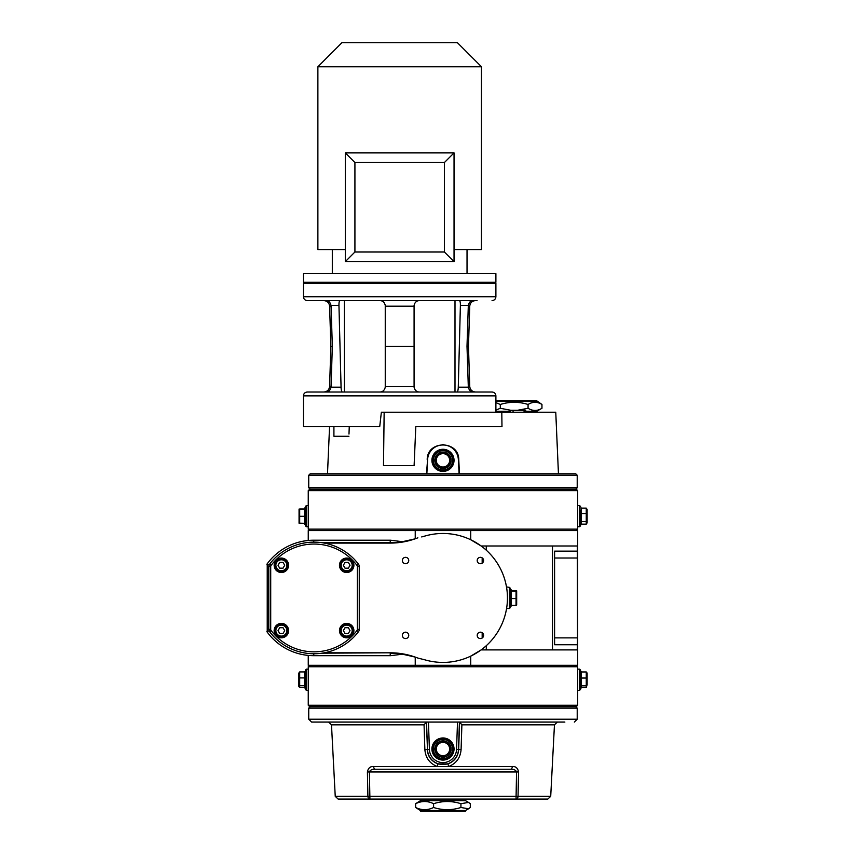 <?xml version="1.0" encoding="UTF-8"?>
<svg xmlns="http://www.w3.org/2000/svg" width="854" height="854" viewBox="0 0 854 854"><rect width="100%" height="100%" fill="white"/><g stroke="black" fill="none" stroke-linecap="round" stroke-linejoin="round"><path stroke-width="1.28" d="M342.358 392.007L342.39 392.018C341.611 391.73 341.162 390.129 341.066 387.204L331.021 387.204L332.345 346.308L331.021 305.412L338.953 305.412C338.899 302.476 339.262 300.875 340.02 300.597L344.343 300.597L344.343 392.018M346.692 624.349A6.256 6.256 0 0 0 341.269 633.732A6.256 6.256 0 0 0 352.104 633.732A6.256 6.256 0 0 0 346.692 624.349M345.016 627.722L348.357 627.722L350.023 630.604L348.357 633.497L345.016 633.497L343.351 630.604L345.016 627.722M346.692 559.028A6.256 6.256 0 0 0 341.269 568.412A6.256 6.256 0 0 0 352.104 568.412A6.256 6.256 0 0 0 346.692 559.028M345.016 562.402L348.357 562.402L350.023 565.284L348.357 568.166L345.016 568.166L343.351 565.284L345.016 562.402M321.072 722.078L564.878 722.078M310.173 706.685L308.732 708.126L577.219 708.126L577.219 719.196L308.732 719.196L311.625 722.078L321.616 722.078M431.91 749.022A11.07 11.07 0 0 1 445.841 738.336A11.07 11.07 0 0 1 452.556 754.562A11.07 11.07 0 0 1 431.91 749.022M447.912 763.914L448.67 766.497C456.26 763.508 460.391 757.85 461.085 749.534L461.886 724.822L459.58 722.121L458.673 749.577C458.086 756.612 454.499 761.384 447.912 763.914L438.027 763.914L437.269 766.497L373.625 766.497C370.22 766.294 368.138 768.12 367.401 771.973L367.903 796.334L335.238 796.334L331.491 724.822L424.064 724.822L426.392 722.078M424.064 724.822L424.865 749.534C425.548 757.85 429.69 763.508 437.269 766.497L512.347 766.497C515.741 766.294 517.812 768.12 518.549 771.973L516.553 771.973L516.04 799.066A2.882 2.007 -90 0 0 518.047 796.334L518.549 771.973M438.027 763.914C431.451 761.384 427.865 756.612 427.267 749.577L424.865 749.534M461.886 724.822L554.459 724.822L550.713 796.334L367.903 796.334A2.882 2.007 90 0 0 369.91 799.066L369.398 771.973L367.401 771.973M369.398 771.973C370.113 770.041 372.13 769.134 375.45 769.23L510.5 769.23C513.82 769.134 515.837 770.041 516.553 771.973L369.398 771.973M373.625 766.497A2.882 1.836 90 0 0 375.45 769.23L510.5 769.23A2.882 1.836 -90 0 0 512.325 766.497M335.238 796.334L338.12 799.066L547.83 799.066L550.713 796.334M510.5 769.23L454.04 769.23M442.97 769.23L375.45 769.23M308.251 540.475L308.251 530.58L577.699 530.58L577.699 665.309L415.236 665.309L415.236 657.089L402.405 654.185L390.63 655.691M308.251 666.75L577.699 666.75L577.699 705.244L308.251 705.244L308.251 666.75L309.692 665.309M308.251 705.244L309.692 706.685L576.247 706.685L577.699 705.244M308.251 655.424L308.251 665.309L415.236 665.309M577.699 529.138L308.251 529.138L308.251 490.644L577.699 490.644L577.699 529.138L576.247 530.58M577.699 490.644L576.247 489.203L309.692 489.203L308.251 490.644M390.63 540.208L402.405 541.703L415.236 538.81L415.236 530.58M470.714 530.58L470.714 539.749L481.144 545.984L577.347 545.984L577.528 637.885L554.598 637.885M470.714 665.309L470.714 656.15L481.144 649.905L577.347 649.905L577.528 637.885L577.528 649.905M554.598 558.014L577.528 558.014L577.528 545.984M506.571 608.528L509.411 608.528L510.372 607.568L510.372 588.321L509.411 587.36L509.411 608.528M506.497 608.955L505.814 612.382M507.447 597.949C506.411 612.222 506.411 612.222 507.447 597.949C506.411 583.666 506.411 583.666 507.447 597.949M506.497 586.933L509.411 587.36M421.705 536.942L424.865 536.066A64.477 64.477 0 0 1 507.447 597.949A64.477 64.477 0 0 1 424.865 659.822L417.83 658.06L424.865 659.822M505.814 583.506L506.486 586.879M477.205 560.523A3.202 3.202 0 0 1 480.396 557.32A3.202 3.202 0 0 1 483.599 560.523A3.202 3.202 0 0 1 480.396 563.715A3.202 3.202 0 0 1 477.205 560.523M408.746 560.523A3.202 3.202 0 0 1 403.953 563.288A3.202 3.202 0 0 1 403.953 557.747A3.202 3.202 0 0 1 408.746 560.523M408.746 635.365A3.202 3.202 0 0 1 403.953 638.141A3.202 3.202 0 0 1 403.953 632.601A3.202 3.202 0 0 1 408.746 635.365M477.205 635.365A3.202 3.202 0 0 1 480.396 632.173A3.202 3.202 0 0 1 483.599 635.365A3.202 3.202 0 0 1 480.396 638.568A3.202 3.202 0 0 1 477.205 635.365M482.168 545.984L482.168 546.752M482.168 557.854L482.168 563.192M482.168 632.707L482.168 638.034M482.168 649.147L482.168 649.905M267.227 632.109L267.227 563.779A57.741 57.741 0 0 0 266.875 564.27L269.373 565.081M390.63 655.68A72.174 72.174 0 0 0 390.225 655.68L313.77 655.68A57.741 57.741 0 0 1 266.875 631.629L269.373 630.807M266.875 564.27A57.741 57.741 0 0 1 313.77 540.208L390.225 540.208L390.225 543.091A75.056 75.056 0 0 0 417.862 537.817M417.83 658.06A75.056 75.056 0 0 0 390.225 652.798L324.349 652.798M552.495 649.905L552.495 545.984M577.347 644.749L554.598 644.749L554.598 551.14L577.347 551.14M324.349 543.091L390.225 543.091M460.925 803.699C451.819 800.806 442.703 800.806 433.597 803.699C427.608 800.806 421.62 800.806 415.642 803.699L420.36 800.71L465.59 800.71L468.536 802.418L460.925 803.699L460.925 807.5L468.536 808.781L470.308 807.5L470.308 803.699L468.536 802.418M420.381 810.499L420.606 811.3L465.345 811.3L465.558 810.499L420.381 810.499L415.642 807.5C421.62 810.393 427.608 810.393 433.597 807.5L433.597 803.699M433.597 807.5C442.703 810.393 451.819 810.393 460.925 807.5M415.642 807.5L415.642 803.699M420.563 799.066L465.59 799.269L465.59 800.71M281.361 572.5A7.216 7.216 0 0 1 275.116 561.676A7.216 7.216 0 0 1 287.617 561.676A7.216 7.216 0 0 1 281.361 572.5M346.692 637.821A7.216 7.216 0 0 1 340.436 626.996A7.216 7.216 0 0 1 352.937 626.996A7.216 7.216 0 0 1 346.692 637.821M346.692 572.5A7.216 7.216 0 0 1 340.436 561.676A7.216 7.216 0 0 1 352.937 561.676A7.216 7.216 0 0 1 346.692 572.5M281.361 637.821A7.216 7.216 0 0 1 275.116 626.996A7.216 7.216 0 0 1 287.617 626.996A7.216 7.216 0 0 1 281.361 637.821M356.94 630.54A53.887 53.887 0 0 1 271.113 630.54A1.921 1.921 0 0 1 270.718 629.377L268.796 629.377A3.854 3.854 0 0 0 269.586 631.704A55.809 55.809 0 0 0 358.466 631.704A3.854 3.854 0 0 0 359.256 629.377L359.256 566.512A3.854 3.854 0 0 0 358.466 564.184A55.809 55.809 0 0 0 269.586 564.184A3.854 3.854 0 0 0 268.796 566.512L268.796 629.377A3.854 3.854 0 0 0 269.586 631.704A55.809 55.809 0 0 0 358.466 631.704A3.854 3.854 0 0 0 359.256 629.377L357.335 629.377A1.921 1.921 0 0 1 356.94 630.54L358.466 631.704M284.702 565.284L283.037 568.166L279.696 568.166L278.03 565.284L279.696 562.402L283.037 562.402L284.702 565.284M281.361 559.028A6.256 6.256 0 0 0 275.949 568.412A6.256 6.256 0 0 0 286.784 568.412A6.256 6.256 0 0 0 281.361 559.028A6.256 6.256 0 0 0 275.949 568.412A6.256 6.256 0 0 0 286.784 568.412A6.256 6.256 0 0 0 281.361 559.028M284.702 630.604L283.037 633.497L279.696 633.497L278.03 630.604L279.696 627.722L283.037 627.722L284.702 630.604M281.361 624.349A6.256 6.256 0 0 0 275.949 633.732A6.256 6.256 0 0 0 286.784 633.732A6.256 6.256 0 0 0 281.361 624.349A6.256 6.256 0 0 0 275.949 633.732A6.256 6.256 0 0 0 286.784 633.732A6.256 6.256 0 0 0 281.361 624.349M525.744 412.226L525.744 410.294L510.297 410.294L510.297 412.226M524.078 412.226L524.078 410.294M513.073 412.226L513.073 410.294M443.802 444.582L442.158 444.582M428.388 454.264L427.203 459.505C427.235 440.162 458.715 440.162 458.747 459.505L459.473 473.81M452.866 455.385A11.07 11.07 0 0 1 438.988 470.661A11.07 11.07 0 0 1 434.782 452.898A11.07 11.07 0 0 1 452.866 455.385M426.851 473.81L427.598 459.527A15.393 15.393 0 0 1 442.97 444.945A15.393 15.393 0 0 1 458.352 459.527L459.1 473.81M426.477 473.81L427.598 459.527M349.254 426.658L348.987 434.046M558.452 473.81L555.762 412.226L501.8 412.226L501.981 426.658L415.802 426.658L414.105 465.633L383.489 465.633L384.151 412.226L381.364 412.226L379.72 426.658L303.437 426.658L303.437 395.861L495.896 395.861L495.896 412.226M348.912 436.277L333.914 436.277L333.914 426.658M384.151 412.226L501.8 412.226M310.173 489.203L308.732 487.762L308.732 475.251L577.219 475.251L577.219 487.762L308.732 487.762M577.219 475.251L575.767 473.81L310.173 473.81L308.732 475.251M495.896 410.112L500.295 408.276L510.895 410.294M495.896 401.476L536.771 401.476L541.959 404.476C537.337 401.583 532.704 401.583 528.071 404.476C518.816 401.583 509.55 401.583 500.295 404.476L500.295 408.276M500.295 404.476L495.896 402.64M495.896 400.675L536.558 400.675L541.959 404.476L541.959 408.276C537.337 411.169 532.704 411.169 528.071 408.276L528.071 404.476M517.471 410.294L528.071 408.276M536.803 411.254L536.803 412.226L536.803 411.254L541.959 408.276L536.803 411.254L525.744 411.254M495.896 411.254L510.297 411.254M435.892 744.934A8.177 8.177 0 0 1 451.158 749.022A8.177 8.177 0 0 1 438.881 756.11A8.177 8.177 0 0 1 435.892 744.934M447.069 741.945L451.158 749.022L447.058 756.11L438.881 756.11L434.793 749.022L438.881 741.945L447.069 741.945L451.158 749.022L447.058 756.11L438.881 756.11L434.793 749.022L438.881 741.945L447.069 741.945M446.311 743.247A6.683 6.683 0 0 0 436.298 749.022A6.683 6.683 0 0 0 446.311 754.808A6.683 6.683 0 0 0 446.311 743.247M433.811 743.727A10.59 10.59 0 0 0 442.97 759.612A10.59 10.59 0 0 0 452.14 743.738A10.59 10.59 0 0 0 433.811 743.727M580.581 687.918L580.581 670.112L580.581 689.359L580.581 687.918L581.35 687.918L581.35 671.564L580.581 671.564M587.125 684.705L586.26 687.523L586.26 671.959L587.125 673.059L587.125 684.705M581.35 671.959L586.26 671.959M581.35 678.044L586.26 678.044M581.35 685.826L586.26 685.826M581.35 687.523L586.26 687.523M304.6 685.73L304.6 671.564L305.369 671.564L305.369 687.918L304.6 687.918L304.6 685.73L299.69 685.73L299.69 687.555L304.6 687.555M299.69 687.555L298.825 686.424L298.825 673.059L299.69 671.927L299.69 685.73M305.369 670.358L305.369 689.359L306.33 690.331L306.33 669.152L308.294 669.152M304.6 677.916L299.69 677.916M304.6 671.927L299.69 671.927M435.657 464A8.177 8.177 0 0 1 447.475 453.506A8.177 8.177 0 0 1 446.642 467.65A8.177 8.177 0 0 1 435.657 464M439.308 453.026L447.475 453.506L451.136 460.818L446.642 467.65L438.476 467.17L434.814 459.858L439.308 453.026L447.475 453.506L451.136 460.818L446.642 467.65L438.476 467.17L434.814 459.858L439.308 453.026M439.981 454.36A6.683 6.683 0 0 0 439.298 465.91A6.683 6.683 0 0 0 449.642 460.733A6.683 6.683 0 0 0 439.981 454.36M433.512 465.078A10.59 10.59 0 0 0 451.809 466.167A10.59 10.59 0 0 0 443.6 449.77A10.59 10.59 0 0 0 433.512 465.078M580.581 510.019L580.581 525.776L580.581 510.019M580.581 524.335L581.35 524.335L581.35 507.97L580.581 507.97M587.125 509.475L587.125 522.829L586.26 524.164L586.26 508.13L587.125 509.475M581.35 513.542L586.26 513.542M581.35 521.559L586.26 521.559M581.35 524.164L586.26 524.164M581.35 508.13L586.26 508.13M308.294 526.737L306.33 526.737L306.33 505.568L305.369 506.529L305.369 507.97L304.6 507.97L304.6 524.335L305.369 524.335M299.06 523.235L299.06 509.069M304.6 523.31L299.69 523.16M304.6 516.296L299.69 516.296L299.69 523.31M305.369 506.529L305.369 525.776L306.33 526.737M304.6 509.144L299.69 509.144L299.69 516.296M299.69 508.995L304.6 508.995M511.14 591.192L511.14 606.126L510.372 606.126L510.372 589.762L511.14 589.762L511.14 591.192L516.051 591.192L516.051 590.573L511.14 590.573M516.67 590.84L516.67 605.048M511.14 598.569L516.051 598.569L516.051 590.573M511.14 605.326L516.051 605.326L516.051 598.569M516.051 604.696L516.051 605.326M339.262 301.665L339.123 302.327M339.059 302.722L338.974 303.672M338.953 304.643L338.953 305.38M341.066 387.257L341.162 388.816M341.397 390.299L341.824 391.559M338.953 305.412L341.066 387.204M459.313 300.597C460.082 300.875 460.445 302.476 460.391 305.412L460.391 305.38M458.278 387.204L460.391 305.412L468.323 305.412L466.999 346.308L468.323 387.204L458.278 387.204C458.182 390.129 457.733 391.73 456.943 392.018M457.947 390.299L458.171 388.816M460.391 304.643L460.359 303.672M460.082 301.665L459.751 300.875M332.345 346.308L330.872 346.308L329.601 306.191L331.096 306.191M326.538 300.597C328.619 300.565 330.114 302.167 331.021 305.412M331.021 387.204C330.114 390.427 328.619 392.039 326.538 392.018M379.582 300.597C382.603 300.565 384.492 302.167 385.25 305.412L385.25 387.204C384.503 390.427 382.603 392.039 379.582 392.018M419.762 392.018C416.731 392.039 414.841 390.427 414.083 387.204L414.083 305.412C414.852 302.167 416.741 300.565 419.762 300.597M468.323 305.412C469.23 302.167 470.725 300.565 472.806 300.597M413.859 346.308L385.485 346.308M468.248 306.191L469.743 306.191L468.472 346.308L466.999 346.308M472.806 392.018C470.714 392.039 469.23 390.427 468.323 387.204M303.437 296.744L495.896 296.744L495.896 283.272L303.437 283.272L303.437 296.744C303.672 299.081 304.953 300.362 307.291 300.597L477.044 300.597M322.3 300.597L330.359 300.597M495.896 395.861C495.672 393.523 494.391 392.242 492.053 392.018L307.291 392.018C304.953 392.242 303.672 393.523 303.437 395.861M468.985 300.597L461.897 300.597M337.447 300.597L307.291 300.597M495.896 273.654L303.437 273.654L303.437 282.311L495.896 282.311L495.896 273.654M345.304 249.592L317.88 249.592L317.88 66.761L481.464 66.761L457.413 42.7L341.931 42.7L317.88 66.761M481.464 66.761L481.464 249.592L454.04 249.592M345.304 152.887L345.304 261.623L454.04 261.623L454.04 152.887L345.304 152.887L354.922 162.506L444.422 162.506L444.422 252.005L354.922 252.005L354.922 162.506M354.922 252.005L345.304 261.623M444.422 162.506L454.04 152.887M454.04 261.623L444.422 252.005M304.408 283.272L303.437 282.311M346.692 625.117A5.487 5.487 0 0 1 351.442 633.348A5.487 5.487 0 0 1 341.942 633.348A5.487 5.487 0 0 1 346.692 625.117M346.692 559.797A5.487 5.487 0 0 1 351.442 568.027A5.487 5.487 0 0 1 341.942 568.027A5.487 5.487 0 0 1 346.692 559.797M457.509 722.078L456.538 749.502L458.459 749.577L459.431 722.078M456.538 749.502A13.568 13.568 0 0 1 442.97 762.601A13.568 13.568 0 0 1 429.413 749.502L427.491 749.577A15.489 15.489 0 0 0 442.97 764.522A15.489 15.489 0 0 0 458.459 749.577L461.085 749.534M426.52 722.078L427.491 749.577L426.37 722.121M429.413 749.502L428.441 722.078M486.278 550.179L486.278 545.984M486.278 649.905L486.278 645.709M313.77 540.208L313.77 542.13M322.022 542.706L390.225 542.706A74.672 74.672 0 0 0 402.405 541.703M313.77 655.68L313.77 653.758M322.022 653.182L390.225 652.798M390.225 655.68L390.225 653.182A74.672 74.672 0 0 1 402.405 654.185M269.586 631.704L271.113 630.54M269.586 564.184A3.854 3.854 0 0 0 268.796 566.512L270.718 566.512A1.921 1.921 0 0 1 271.113 565.348L269.586 564.184A55.809 55.809 0 0 1 358.466 564.184L356.94 565.348A1.921 1.921 0 0 1 357.335 566.512L359.256 566.512A3.854 3.854 0 0 0 358.466 564.184M271.113 565.348A53.887 53.887 0 0 1 356.94 565.348M357.335 566.512L357.335 629.377M270.718 629.377L270.718 566.512M281.361 559.797A5.487 5.487 0 0 1 286.111 568.027A5.487 5.487 0 0 1 276.611 568.027A5.487 5.487 0 0 1 281.361 559.797M281.361 625.117A5.487 5.487 0 0 1 286.111 633.348A5.487 5.487 0 0 1 276.611 633.348A5.487 5.487 0 0 1 281.361 625.117M434.643 744.208A9.618 9.618 0 0 1 451.307 744.218A9.618 9.618 0 0 1 442.97 758.651A9.618 9.618 0 0 1 434.643 744.208M577.656 669.152L579.62 669.152L579.62 690.331L577.656 690.331M434.366 464.651A9.618 9.618 0 0 1 443.546 450.731A9.618 9.618 0 0 1 451.008 465.633A9.618 9.618 0 0 1 434.366 464.651M577.656 505.568L579.62 505.568L579.62 526.737L577.656 526.737M331.096 386.424L329.601 386.424C329.174 389.83 327.253 391.698 323.826 392.018M385.271 306.191L414.073 306.191M414.073 386.424L385.271 386.424M468.472 346.308L469.743 386.424L468.248 386.424M455.001 300.597L455.001 392.018M575.767 706.685L577.219 708.126M308.732 708.126L308.732 719.196M577.219 719.196L574.326 722.078M331.491 724.822L328.609 722.078M554.459 724.822L557.342 722.078M576.247 665.309L577.699 666.75M309.692 530.58L308.251 529.138M465.558 810.499L468.536 808.781M420.36 799.269L420.36 800.71M329.559 426.658L327.498 473.81M575.767 489.203L577.219 487.762M536.558 400.675L536.771 401.476M579.62 669.152L580.581 670.112M579.62 690.331L580.581 689.359M306.33 690.331L308.294 690.331M306.33 669.152L305.369 670.112M579.62 526.737L580.581 525.776M579.62 505.568L580.581 506.529M306.33 505.568L308.294 505.568M329.601 306.191C329.174 302.775 327.253 300.918 323.826 300.597M330.872 346.308L329.601 386.424M469.743 306.191C470.17 302.775 472.091 300.918 475.518 300.597M469.743 386.424C470.17 389.83 472.091 391.698 475.518 392.018M495.896 296.744C495.672 299.081 494.391 300.362 492.053 300.597M467.031 273.654L467.031 249.592M332.313 273.654L332.313 249.592M494.936 283.272L495.896 282.311"/></g></svg>
